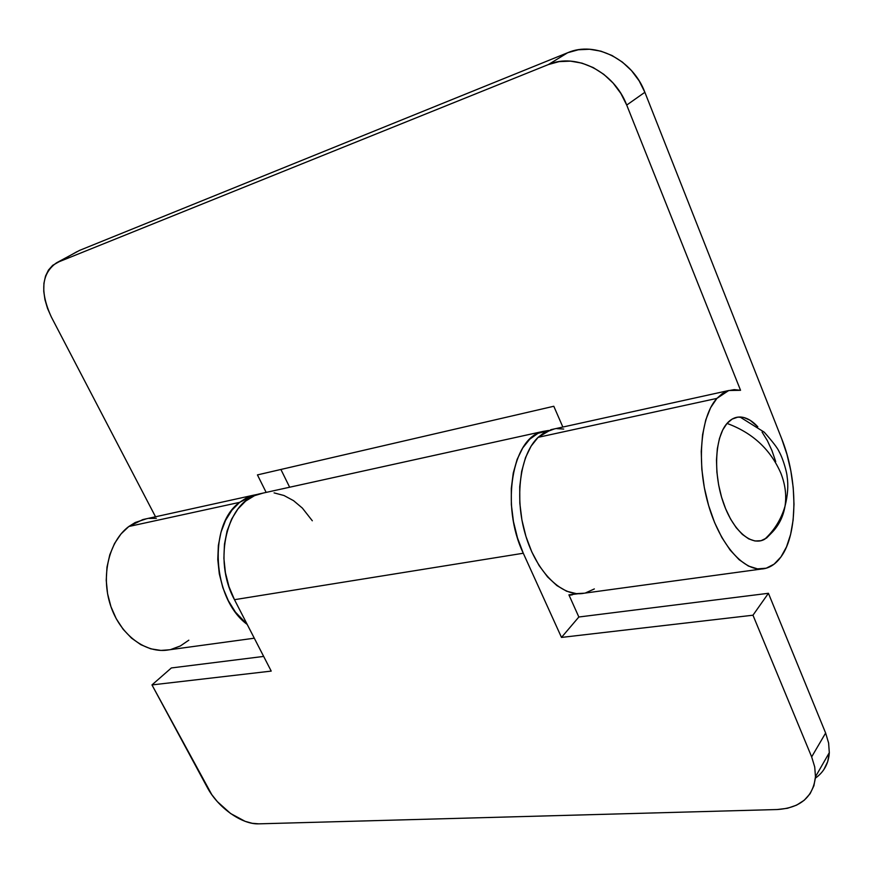 <?xml version="1.0" encoding="UTF-8"?>
<svg xmlns="http://www.w3.org/2000/svg" width="873" height="873" viewBox="0 0 873 873"><rect width="100%" height="100%" fill="white"/><g stroke="black" fill="none" stroke-linecap="round" stroke-linejoin="round"><path stroke-width="1.31" d="M771.361 533.152C778.64 525.873 783.19 516.914 785.002 506.275C786.682 495.591 785.307 484.591 780.877 473.253C770.466 449.377 752.515 432.768 727.013 423.416C715.194 436.707 713.066 471.802 722.757 500.982C732.327 530.282 751.315 546.945 764.704 539.23L771.361 533.152L766.559 538.03L761.049 540.693L755.014 540.998L748.707 538.881L742.356 534.396L736.212 527.685L730.548 519.009L725.594 508.675L721.556 497.13L718.621 484.831L716.908 472.304L716.471 460.071L717.344 448.624L719.461 438.453L722.735 429.942L727.013 423.416L732.12 419.105L737.816 417.13L743.905 417.534L750.125 420.273L757.797 426.777C751.915 420.448 745.979 417.185 739.977 416.999C735.131 416.967 730.81 419.105 727.013 423.416C752.515 432.768 770.466 449.377 780.877 473.253C785.307 484.591 786.682 495.591 785.002 506.275C783.19 516.914 778.64 525.873 771.361 533.152L774.165 528.612M762.074 432.08L767.378 440.669L771.972 450.643L775.715 461.621M239.628 502.357L128.833 526.495C108.994 541.173 100.646 575.864 110.565 605.535C120.321 635.293 146.249 654.226 169.187 649.807L160.948 650.429L150.789 648.835L140.837 644.689L131.496 638.108L123.18 629.335L116.229 618.706L110.947 606.659L107.565 593.684L106.233 580.327L106.986 567.144L109.812 554.704L114.538 543.497L120.976 533.981L128.833 526.495L239.628 502.357L253.541 495.187L258.397 494.194L252.712 495.417L245.957 498.21L239.628 502.357C207.949 524.629 212.15 598.834 247.212 624.446L235.437 612.115L228.333 600.679L222.866 587.736L219.298 573.823L217.781 559.528L218.359 545.45L221 532.192L225.583 520.297L231.891 510.225L239.628 502.357M146.5 518.758L142.845 519.566L128.833 526.495L135.206 522.512L146.5 518.758M716.908 398.394L538.117 437.34C520.101 454.266 514.153 497.272 525.535 535.062C536.753 572.95 562.747 597.787 584.102 593.214L576.355 593.64L566.621 591.217L556.898 585.587L547.589 576.933L539.088 565.54L531.777 551.878L525.961 536.491L521.923 520.024L519.817 503.197L519.73 486.741L521.672 471.333L525.513 457.616L531.09 446.147L538.117 437.34L716.908 398.394L728.715 390.526L740.544 390.296L626.716 105.066L644.863 92.287L781.619 438.573C798.009 478.982 798.129 533.818 780.964 556.919C776.37 563.314 770.957 567.199 764.726 568.574C745.007 573.092 719.898 545.538 708.189 504.048C696.327 462.646 700.593 416.094 716.908 398.394L722.211 393.679L728.006 390.755L734.149 389.62L740.544 390.296L626.716 105.066L644.863 92.287L639.156 80.873L631.561 70.669L622.394 62.092L612.038 55.512L600.93 51.169L589.526 49.248L578.297 49.783L567.69 52.729L548.364 64.569L559.08 61.623L570.44 61.132L581.985 63.14L593.258 67.592L603.789 74.325L613.119 83.066L620.867 93.466L626.716 105.066C614.243 71.837 575.929 52.456 548.364 64.569L58.044 262.151L548.364 64.569L567.69 52.729L79.585 250.387L567.69 52.729C595.004 40.682 632.729 59.604 644.863 92.287L781.619 438.573L786.922 454.276L790.84 470.831L793.23 487.691L794.004 504.288L793.131 520.046L790.611 534.418L786.518 546.869L780.964 556.919L774.122 564.144L766.221 568.203L757.524 568.869L748.379 566.031L739.125 559.702L730.155 550.088L721.851 537.517L714.561 522.48L708.636 505.598L704.325 487.603L701.827 469.259L701.237 451.374L702.579 434.71L705.755 419.957L710.611 407.702L716.908 398.394M554.431 428.905L551.016 429.658L538.117 437.34L543.944 432.812L554.431 428.905M56.418 262.882L79.585 250.387L56.429 262.882C41.457 273.565 39.765 291.604 51.332 316.986L155.525 516.772L51.332 316.986L47.535 308.431L44.97 299.745L43.748 291.255L43.934 283.278L45.516 276.108L48.473 270.052L52.696 265.327L76.911 251.708M188.819 640.193L180.329 645.976L170.922 649.457M149.108 518.409L156.343 518.333M562.856 427.05L553.798 406.261L257.437 474.901L266.156 492.405L257.437 474.901L553.798 406.261L562.856 427.05M289.65 487.232L280.899 469.467L289.65 487.232M563.718 429.047L556.887 428.643M585.707 592.843L594.349 588.926M263.231 493.049L254.545 495.646L245.695 501.037L237.958 508.926L231.661 519.02L227.089 530.959L224.459 544.261L223.892 558.382L225.42 572.732L228.999 586.7L234.477 599.686L523.287 553.242C500.327 505.434 512.255 437.766 542.733 431.48L548.648 430.465L537.997 433.324L529.791 439.152L522.731 447.936L517.132 459.373L513.259 473.035L511.305 488.378L511.36 504.78L513.444 521.53L517.482 537.921L523.287 553.242L561.492 637.421L752.973 615.214L811.661 756.88L825.629 733.025L768.426 593.291L752.973 615.214L811.661 756.88L814.727 766.985L815.48 776.752L813.909 785.765L810.1 793.699L804.229 800.246L796.569 805.157L787.446 808.289L777.21 809.533L258.801 823.839L252.199 823.294L245.117 821.329L230.603 813.527L217.344 801.632L211.801 794.67L151.967 684.923L207.25 787.37C217.759 807.427 241.908 824.669 258.801 823.839L777.21 809.533C800.399 807.983 813.167 797.049 815.48 776.73L814.727 766.974L811.661 756.88L825.629 733.025L768.426 593.291L578.843 617.004L568.912 594.862L578.843 617.004L561.492 637.421L523.287 553.242L234.477 599.686L271.219 671.097L234.477 599.686C212.379 559.342 227.296 500.687 259.597 493.845L542.722 431.491M171.359 667.954L151.967 684.923L271.219 671.097L151.967 684.923L171.359 667.954L263.657 656.42L171.359 667.954M578.199 593.738L568.912 594.862L578.199 593.738M823.894 769.528L827.702 761.627L829.306 752.668L828.608 743.01L825.629 733.025L828.608 742.999L829.306 752.657C828.597 763.537 823.959 772.027 815.393 778.138L818.066 776.075M752.973 615.214L561.492 637.421L578.843 617.004L768.426 593.291L752.973 615.214M312.316 520.777L302.374 508.097L293.557 500.666L284.009 495.515L274.078 492.885M739.977 416.999L764.224 432.168C772.714 441.76 777.668 448.242 779.098 451.614C783.758 460.006 787.086 473.919 787.097 476.418C788.483 485.366 787.784 495.318 785.002 506.275C781.237 519.173 774.471 530.162 764.704 539.23M254.294 638.207L169.187 649.807M253.541 495.187L142.845 519.566M761.66 569L584.102 593.214M728.715 390.526L551.016 429.658M569.087 595.266L572.372 594.819M829.306 752.657L815.48 776.73"/></g></svg>
